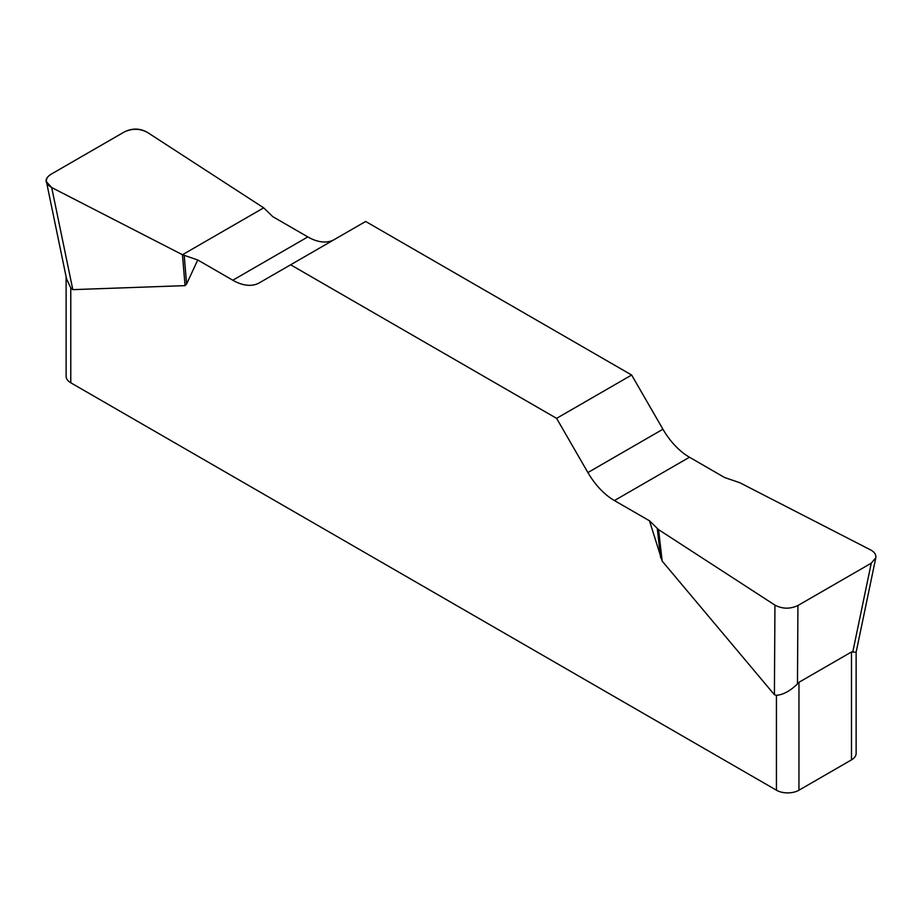 <?xml version="1.0" encoding="UTF-8"?>
<svg xmlns="http://www.w3.org/2000/svg" width="922" height="922" viewBox="0 0 922 922"><rect width="100%" height="100%" fill="white"/><g stroke="black" fill="none" stroke-linecap="round" stroke-linejoin="round"><path stroke-width="1.38" d="M724.508 477.469L689.46 457.231A53.05 30.633 60 0 1 662.93 429.226L631.639 375.024L365.654 221.464L290.626 264.787L556.6 418.346L587.902 472.548A53.05 30.633 -120 0 0 614.421 500.554L649.48 520.792L658.562 529.62L774.941 605.12C782.409 609.039 790.073 609.165 797.933 605.512L871.255 563.181L875.796 557.81C876.292 554.698 874.552 552.059 870.575 549.904L739.801 482.713L724.508 477.469M334.248 239.593A53.05 30.633 60 0 1 307.833 236.908L272.774 216.658L263.692 207.842L147.324 132.342C139.844 128.412 132.18 128.285 124.332 131.938L50.998 174.281C47.495 176.39 45.985 178.903 46.469 181.795L51.69 187.546L182.464 254.737L197.746 259.981L232.805 280.219A53.05 30.633 -120 0 0 259.324 282.847L290.626 264.787M856.135 651.877L856.135 753.378A15.916 9.185 180 0 1 851.479 759.878L798.959 790.2A15.916 9.185 180 0 1 776.439 790.2L776.439 695.326L774.411 694.715L662.169 561.095L649.48 520.792M197.746 259.981L186.601 283.953L185.057 285.636L72.815 289.646L70.775 287.918L70.775 382.78A15.916 9.185 180 0 1 66.119 376.291L66.119 276.784M776.439 790.2L70.775 382.78M776.439 695.326C783.308 694.715 790.315 690.901 797.472 683.87L798.959 682.292L851.479 651.969L856.135 652.223M852.101 651.762L851.479 652.004M66.568 278.928L70.775 287.918M631.639 375.024L556.6 418.346M184.204 255.475L186.601 283.953M182.464 254.737L185.057 285.636M657.294 528.606L660.613 557.614M658.562 529.62L662.169 561.095M51.759 187.592C44.44 183.248 44.21 178.799 51.09 174.223L124.24 131.984C132.157 128.02 139.879 128.158 147.382 132.376L263.692 207.842L182.464 254.737L51.759 187.592M798.959 682.292L798.959 790.2M851.479 759.878L851.479 651.969M587.902 472.548L662.93 429.226M689.46 457.231L614.421 500.554M232.805 280.219L307.833 236.908M51.69 187.546L72.815 289.646M774.411 694.715L774.941 605.12M852.781 651.935L871.255 563.181M797.933 605.512L797.472 683.87M46.596 182.464L66.615 279.205M875.658 558.455L856.042 652.672"/></g></svg>
